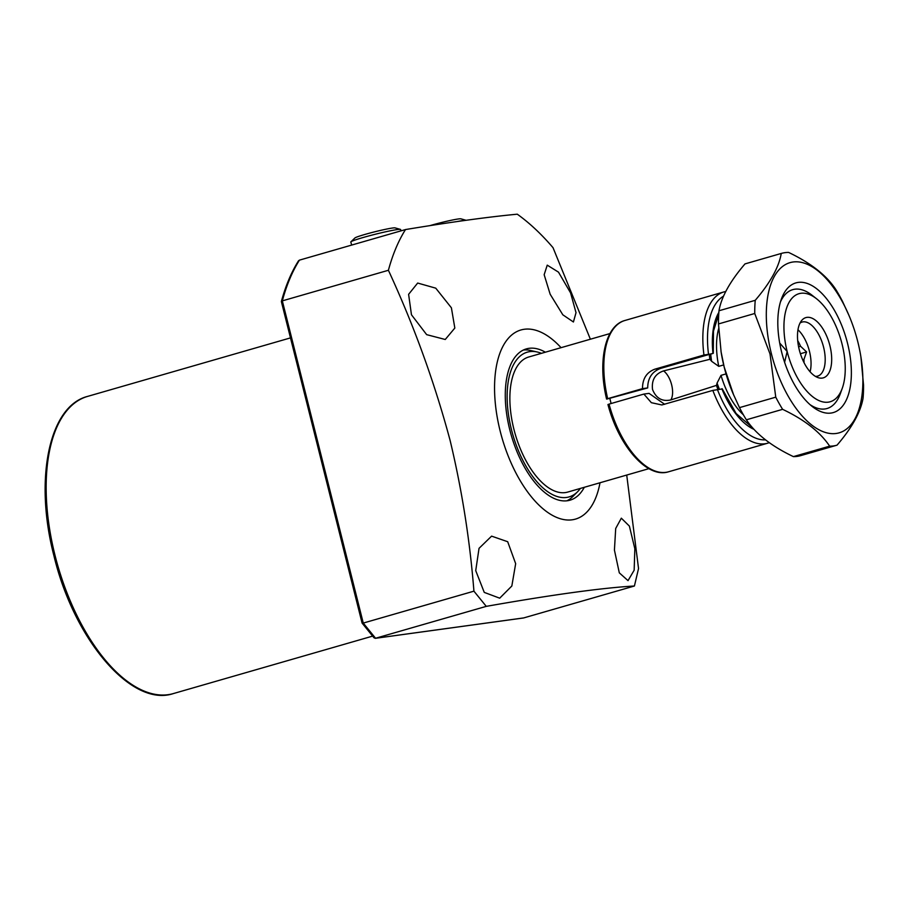 <?xml version="1.0" encoding="UTF-8"?>
<svg xmlns="http://www.w3.org/2000/svg" width="909" height="909" viewBox="0 0 909 909"><rect width="100%" height="100%" fill="white"/><g stroke="black" fill="none" stroke-linecap="round" stroke-linejoin="round"><path stroke-width="1.36" d="M541.423 353.328A75.322 36.803 73.9 0 0 537.287 352.01A75.322 36.803 73.9 0 0 511.449 429.593A75.322 36.803 73.9 0 0 577.579 491.746A75.322 36.803 73.9 0 0 580.374 488.417M566.875 500.814A78.731 38.462 73.9 0 0 572.772 496.553L577.579 491.746M545.366 352.192A78.731 38.462 73.9 0 0 526.391 348.886A78.731 38.462 73.9 0 0 509.79 429.821A78.731 38.462 73.9 0 0 570.011 500.189A78.731 38.462 73.9 0 0 584.317 487.281M537.287 352.01L530.663 350.499A78.731 38.462 73.9 0 0 523.402 350.033M614.427 550.093L615.7 528.47L621.324 518.187L629.38 526.095L634.846 548.763L634.152 570.227L628.028 580.635L619.302 572.84L614.427 550.093M475.725 570.625L479.043 548.332L491.599 536.14L507.688 541.719L515.664 563.671L511.835 586.01L499.7 598.179L484.258 592.395L475.725 570.625M411.459 314.764L408.607 294.323L417.674 283.051L435.752 288.164L451.398 307.799L454.83 328.058L445.251 339.489L426.651 334.648L411.459 314.764M550.161 294.232L544.161 274.711L547.241 265.155L558.49 272.143L570.579 292.891L576.022 312.662L573.42 321.991L562.83 314.809L550.161 294.232M561.058 347.67A98.411 48.075 73.9 0 0 506.324 340.841A98.411 48.075 73.9 0 0 500.189 431.139A98.411 48.075 73.9 0 0 553.558 515.96A98.411 48.075 73.9 0 0 600.008 482.759M590.384 339.216L553.013 247.657A247.441 120.886 73.9 0 0 517.278 214.194C488.338 216.921 451.08 222.035 405.505 229.557A247.441 120.886 73.9 0 0 388.404 270.28C413.822 325.229 434.4 381.928 450.103 440.399C461.931 489.826 469.873 540.071 473.93 591.168L486.27 606.36C552.786 594.645 602.167 587.862 634.414 586.01L638.538 568.545L626.721 475.055M405.505 229.557L299.425 260.144A247.441 120.886 73.9 0 0 282.324 300.868L388.404 270.28M486.27 606.36L375.349 638.323L374.031 637.811L362.089 623.085L281.358 301.538C285.619 285.812 291.334 272.245 298.482 260.86L299.425 260.144M281.767 302.208L282.324 300.868L363.259 623.074L375.587 638.277L523.732 617.915L634.414 586.01M362.237 622.563L363.259 623.074L473.93 591.168M726.03 373.906L721.019 375.349L717.065 383.075A16.873 8.238 -106.1 0 1 716.428 385.393L670.831 399.926C662.184 401.801 656.082 398.312 652.526 389.461C651.469 379.996 655.139 373.804 663.547 370.906L709.872 359.294A16.873 8.238 -106.1 0 1 711.599 361.282L718.758 366.35L723.666 364.929M800.034 323.059A28.122 13.737 -106.1 0 1 802.079 322.07A28.122 13.737 -106.1 0 1 803.033 321.866A28.122 13.737 -106.1 0 1 823.338 346.238A28.122 13.737 -106.1 0 1 817.668 376.11A28.122 13.737 -106.1 0 1 816.714 376.303A28.122 13.737 -106.1 0 1 815.407 376.371M822.213 378.087A31.361 15.328 -106.1 0 1 818.055 377.621A31.361 15.328 -106.1 0 1 799.863 351.976A31.361 15.328 -106.1 0 1 801.602 320.582A31.361 15.328 -106.1 0 1 806.965 317.366A31.361 15.328 -106.1 0 1 829.894 345.625A31.361 15.328 -106.1 0 1 822.213 378.087M609.962 333.569L528.72 356.998A70.3 34.337 73.9 0 0 514.528 431.661A70.3 34.337 73.9 0 0 565.296 492.587A70.3 34.337 73.9 0 0 567.671 492.087L648.912 468.658M828.269 402.164A56.233 27.475 73.9 0 0 842.279 388.245A56.233 27.475 73.9 0 0 816.464 298.697A56.233 27.475 73.9 0 0 800.92 293.289A56.233 27.475 73.9 0 0 787.16 351.499A56.233 27.475 73.9 0 0 828.269 402.164M814.248 297.095A61.857 30.224 73.9 0 0 792.739 289.653A61.857 30.224 73.9 0 0 780.433 301.981A61.857 30.224 -106.1 0 1 792.739 289.653A61.857 30.224 -106.1 0 1 794.83 289.21A61.857 30.224 -106.1 0 1 811.93 295.152L816.464 298.697M842.279 388.245L840.336 393.654A61.857 30.224 -106.1 0 1 827.008 408.527A61.857 30.224 -106.1 0 1 824.918 408.97A61.857 30.224 -106.1 0 1 810.033 404.641A61.857 30.224 73.9 0 0 827.008 408.527A61.857 30.224 73.9 0 0 841.257 390.779M779.695 343.045L787.16 351.499L784.603 362.305M716.428 385.393A64.391 31.463 73.9 0 0 717.917 389.279M709.304 354.567A64.391 31.463 73.9 0 0 709.872 359.294M609.894 398.608A70.3 34.337 73.9 0 0 611.121 403.528M797.977 329.774A28.122 13.737 -106.1 0 1 810.089 371.781M802.738 359.896L803.897 359.555A23.055 11.26 -106.1 0 1 804.056 362.68M803.897 359.555L806.601 351.942L800.556 346.272L798.613 346.829M797.716 340.682A23.055 11.26 -106.1 0 1 800.556 346.272M800.397 353.737L806.601 351.942M847.506 343.204A67.482 32.974 -106.1 0 1 812.339 406.573A67.482 32.974 -106.1 0 1 781.672 352.249A67.482 32.974 -106.1 0 1 781.365 299.118A67.482 32.974 -106.1 0 1 814.237 287.005A67.482 32.974 -106.1 0 1 847.506 343.204M860.903 356.862A88.571 43.268 -106.1 0 1 832.258 433.661A88.571 43.268 -106.1 0 1 771.377 353.669A88.571 43.268 -106.1 0 1 786.501 264.008A88.571 43.268 -106.1 0 1 848.926 315.343A88.571 43.268 -106.1 0 1 857.801 341.795A88.571 43.268 -106.1 0 1 860.903 356.862L863.55 385.109A99.82 48.768 -106.1 0 1 863.05 398.29C860.618 412.175 851.949 427.798 837.041 445.149A99.82 48.768 -106.1 0 1 836.803 445.217A99.82 48.768 -106.1 0 1 829.656 446.16L793.398 456.613C771.525 446.217 755.845 433.945 746.369 419.799L782.626 409.334A99.82 48.768 -106.1 0 1 775.763 397.165L739.494 407.63L733.109 393.711A88.571 43.268 -106.1 0 1 724.234 367.259A88.571 43.268 -106.1 0 1 721.132 352.192L718.485 323.945A99.82 48.768 -106.1 0 1 718.985 310.764C721.326 297.038 729.995 281.426 744.994 263.905A99.82 48.768 -106.1 0 1 745.232 263.837A99.82 48.768 -106.1 0 1 745.471 263.769M733.699 395.097L724.223 367.156L721.019 351.51M848.926 315.343L842.529 301.424A99.82 48.768 -106.1 0 0 835.655 289.255C826.349 275.234 810.68 262.962 788.637 252.441A99.82 48.768 -106.1 0 0 781.49 253.384L745.232 263.837M744.994 263.905L781.251 253.452A99.82 48.768 -106.1 0 1 781.49 253.384M781.251 253.452C778.922 267.178 770.253 282.801 755.243 300.311L718.985 310.764M718.485 323.945L754.743 313.491A99.82 48.768 -106.1 0 1 755.243 300.311M754.743 313.491L770.014 353.953L775.763 397.165M746.369 419.799A99.82 48.768 -106.1 0 1 739.494 407.63M800.772 455.602A99.82 48.768 -106.1 0 1 800.545 455.67A99.82 48.768 -106.1 0 1 793.398 456.613M782.626 409.334C804.51 419.731 820.191 432.014 829.656 446.16M606.587 399.074C597.565 361.577 604.985 325.695 624.926 320.479A78.731 38.462 73.9 0 0 607.666 398.676L642.504 388.632C642.47 378.769 646.594 372.281 654.912 369.156L660.729 368.361L712.963 353.351A66.471 32.474 -106.1 0 1 718.849 312.423M712.213 353.737L703.952 355.021A78.731 38.462 -106.1 0 1 723.939 291.925L624.926 320.479M608.246 404.516L609.041 404.119A78.731 38.462 73.9 0 0 668.558 471.782L767.56 443.228A78.731 38.462 -106.1 0 1 712.838 390.404L721.098 389.132M712.838 390.404L661.832 404.959L651.355 402.687L643.879 394.074L609.041 404.119M654.912 369.156L703.952 355.021M606.882 399.074L647.697 387.927C647.776 378.03 652.128 371.508 660.729 368.361M643.879 394.074L649.06 393.37L664.661 404.3M642.504 388.632L647.697 387.927M351.669 245.078L350.806 242.033A25.679 1.579 -14.1 0 1 350.908 241.828L354.93 237.965A20.805 1.284 -14.1 0 1 364.873 234.454A20.805 1.284 -14.1 0 1 395.063 227.886L400.437 229.398A25.679 1.579 -14.1 0 1 400.619 229.523L400.914 230.886M350.908 241.828A25.679 1.579 -14.1 0 1 363.18 237.499A25.679 1.579 -14.1 0 1 400.437 229.398M429.855 225.659A20.805 1.284 -14.1 0 1 430.718 225.398A20.805 1.284 -14.1 0 1 460.908 218.83L466.067 220.285M457.318 221.523A25.679 1.579 -14.1 0 1 465.976 220.296M55.017 555.354A154.655 75.549 73.9 0 0 173.312 693.59C131.498 707.713 73.856 639.322 53.926 555.751C34.156 480.111 48.711 406.141 87.616 396.392A154.655 75.549 73.9 0 0 55.017 555.354M663.547 370.906A16.873 8.238 -106.1 0 1 671.637 384.802A16.873 8.238 -106.1 0 1 670.831 399.926M721.019 375.349A57.085 27.884 73.9 0 0 743.392 414.822M710.713 354.169A61.585 30.088 73.9 0 0 711.599 361.282M718.678 328.592A57.085 27.884 73.9 0 0 718.758 366.35M717.065 383.075A61.585 30.088 73.9 0 0 719.349 389.086M751.209 426.98A61.585 30.088 73.9 0 0 752.107 427.253M754.004 429.366A66.471 32.474 -106.1 0 1 721.848 388.745M717.36 389.359A75.356 36.814 73.9 0 0 765.469 439.854M723.541 296.141A75.356 36.814 73.9 0 0 708.475 353.976M173.312 693.59L372.656 636.107M87.616 396.392L290.437 337.909M523.493 617.972L375.349 638.323M836.803 445.217L800.545 455.67M713.281 353.351L713.485 331.058L718.712 314.434M752.391 427.571L736.12 413.515L722.166 388.734M668.558 471.782C646.969 478.782 618.665 445.762 607.951 404.516M767.56 443.228L769.264 442.66M725.746 291.494L723.939 291.925"/></g></svg>
